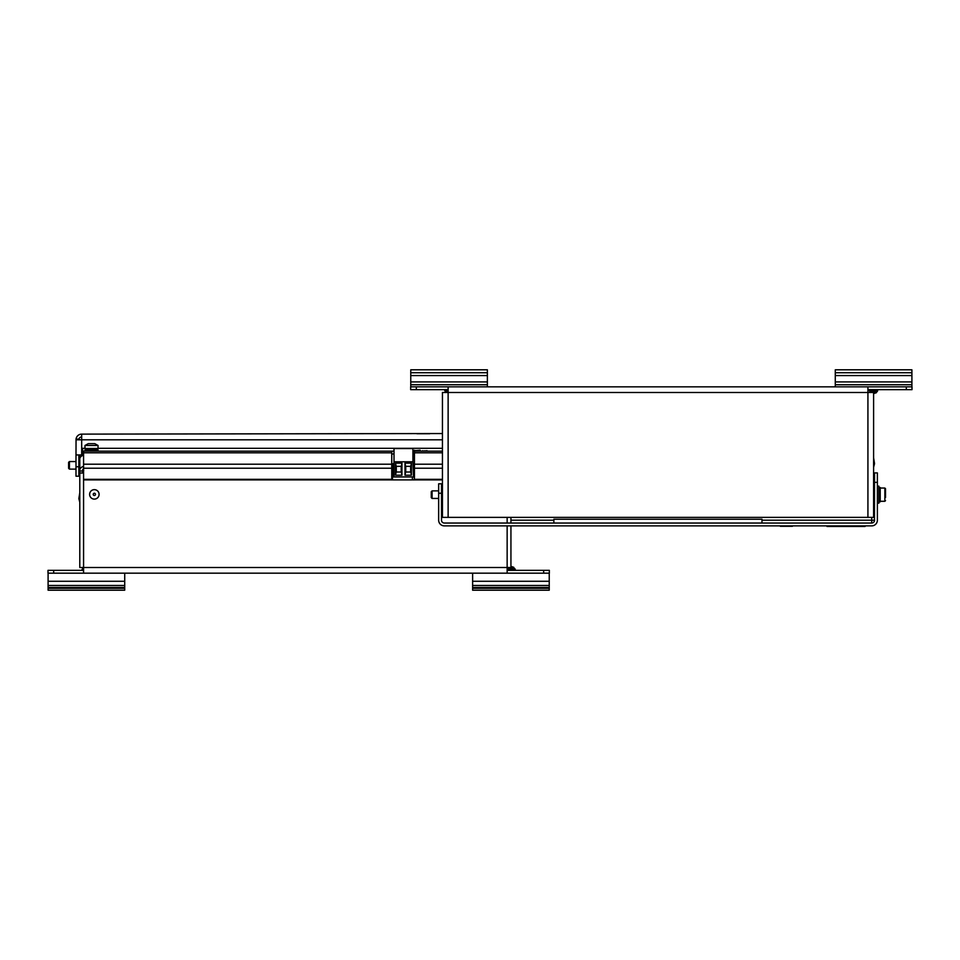 <?xml version="1.0" encoding="UTF-8"?>
<svg xmlns="http://www.w3.org/2000/svg" width="960" height="960" viewBox="0 0 960 960"><rect width="100%" height="100%" fill="white"/><g stroke="black" fill="none" stroke-linecap="round" stroke-linejoin="round"><path stroke-width="1.44" d="M753.468 525.876L870.756 525.876M827.016 526.464L865.092 526.452M792.432 526.272L780.3 526.272M416.34 386.832L416.34 389.664L410.664 389.664L410.664 386.832L867.924 386.832L867.924 392.508L873.6 392.508L873.6 517.368L867.924 517.368L867.924 392.508L442.452 392.508L442.452 517.368L867.924 517.368M912 386.832L912 389.664L906.324 389.664L906.324 386.832L912 386.832M416.34 389.664L448.128 389.664M448.128 386.832L448.128 517.368M868.872 389.664L869.808 391.56L877.38 391.56L877.38 390.612L869.808 390.612M867.924 389.664L906.324 389.664M867.924 386.832L906.324 386.832M873.6 486.912L874.536 486.912M873.6 503.928L874.536 503.928M448.128 391.56L445.284 391.56L444.336 389.664L445.284 390.612L448.128 390.612M438.66 490.884L432.084 490.884L431.268 491.688L431.268 497.64L432.084 498.444L438.66 498.444M442.452 498.444L441.504 498.444M432.084 490.884L432.084 498.444M553.872 523.044L553.872 519.252L761.976 519.252L761.976 523.044M873.6 480.096L873.6 483.06M876.432 391.56L876.432 392.7L873.6 392.7M876.432 392.7L873.6 393.636M761.976 520.2L871.704 520.2L871.704 523.044L444.336 523.044A2.832 2.832 0 0 1 441.504 520.2L441.504 483.792L438.66 483.792L438.66 520.2A5.676 5.676 0 0 0 444.336 525.876L871.704 525.876A5.676 5.676 0 0 0 877.38 520.2L877.38 472.908L874.536 472.908L877.38 472.908M871.704 517.368L871.704 520.2L874.464 520.2L874.536 519.54M874.464 520.2L874.536 472.908M873.6 505.068L874.536 505.068M871.704 523.044A2.832 2.832 0 0 0 874.536 520.2M835.284 372.732L835.284 369.804L911.904 369.804L911.904 375.576L835.284 375.576L835.284 372.732L911.904 372.732M835.284 375.576L835.284 381.912L911.904 381.912L911.904 384.744L835.284 384.744L835.284 381.912M911.904 375.576L911.904 381.912M835.284 386.832L835.284 384.744M911.904 384.744L911.904 386.832M410.76 372.732L410.76 369.804L487.38 369.804L487.38 375.576L410.76 375.576L410.76 372.732L487.38 372.732M410.76 375.576L410.76 381.912L487.38 381.912L487.38 384.744L410.76 384.744L410.76 381.912M487.38 375.576L487.38 381.912M410.76 386.832L410.76 384.744M487.38 384.744L487.38 386.832M877.38 503.172L878.892 503.172L878.892 486.156L877.38 486.156M878.892 487.608L880.212 487.5L880.212 501.852L878.892 501.852M879.552 487.548L878.892 487.5M880.212 501.288L884.856 501.288L884.856 488.04L885.516 488.7L885.516 497.496M885.516 488.7L885.516 494.664M874.536 463.632L873.6 467.232L874.536 463.632L873.6 457.776M429.768 433.74L416.904 433.728M81.672 434.124L81.672 439.8L76.044 439.8L75.996 454.932L76.044 439.128A5.676 5.676 0 0 1 81.672 434.124L442.452 433.548M83.568 468.708A2.832 2.004 180 0 0 82.62 470.208L82.62 471.024L79.788 471.024L79.788 459.036A5.676 4.008 180 0 1 83.568 455.244M507.144 525.876L507.144 573.168L83.568 573.168L83.568 567.492L510.936 567.492L510.936 525.876M510.936 523.044L510.936 517.368M83.568 568.44L82.62 568.44L82.62 569.388L83.568 569.388M83.568 570.336L53.676 570.336L53.676 573.168L48 573.168L48 570.336L53.676 570.336M83.568 573.168L53.676 573.168M543.66 573.168L543.66 570.336L549.336 570.336L549.336 573.168L507.144 573.168M83.568 466.416A5.676 4.008 180 0 0 79.788 470.208M78.84 454.932L78.84 466.752L75.996 466.752L75.996 454.932L82.62 454.932L82.62 455.556M79.788 461.46L79.788 454.932M507.144 569.388L514.716 569.388L514.716 568.44L507.144 568.44M82.62 473.04L82.62 471.024M83.568 473.04L79.788 473.04L79.788 469.212M414.444 476.94L392.508 476.94L392.508 479.904L83.568 479.904L83.568 567.492L79.788 567.492L79.788 473.04L79.788 567.492M543.66 570.336L507.144 570.336M507.144 523.044L507.144 517.368M82.62 568.44L81.672 570.336L82.62 569.388M94.344 489.648A4.728 4.728 0 0 1 98.448 496.74A4.728 4.728 0 0 1 90.252 496.74A4.728 4.728 0 0 1 94.344 489.648M442.452 479.904L392.508 479.904M69.42 461.556L68.604 462.36L68.604 468.312L69.42 469.116L69.42 461.556L75.996 461.556M79.788 461.556L78.84 461.556M418.836 451.152L416.784 450.768L420.492 451.152L420.012 450.204L414.096 450.768M427.176 450.768L425.952 450.768M427.176 451.152L425.952 451.152M416.16 450.768L413.976 451.152M422.472 450.768L424.668 451.152L420.492 451.152M79.788 502.224L78.84 498.636L79.788 492.768M416.16 451.152L414.276 451.152L414.564 450.204M412.368 476.94L412.368 479.904M510.936 567.3L513.768 567.3L513.768 568.44M510.936 566.364L513.768 567.3M91.512 451.152L84.984 451.152L84.984 449.82L98.04 449.82L98.04 451.152L91.512 451.152M442.452 479.34L414.444 479.34L414.444 451.152L442.452 451.152L427.452 451.152M98.04 451.152L391.752 451.152L391.752 479.34L83.568 479.34L83.568 451.152L394.008 451.152M424.668 450.768L425.592 451.152M414.444 451.152L412.932 451.152M420.216 450.324L420.696 451.152M75.996 466.752L75.996 476.208L78.84 476.208L78.84 466.752M81.672 436.956A2.832 2.832 0 0 0 78.912 439.128L78.84 439.8M76.044 439.128L78.912 439.128M414.444 453.984L412.932 453.984M394.008 453.984L391.752 453.984M82.62 454.932L82.62 448.308L84.984 448.308M98.04 445.476L94.824 443.676L88.2 443.676L84.984 445.476L84.984 448.5L98.04 448.5L98.04 445.476L84.984 445.476M472.62 585.468L472.62 590.196L549.24 590.196L549.24 585.468L472.62 585.468L472.62 573.168M549.24 585.468L549.24 581.268L472.62 581.268M549.24 581.268L549.24 573.168M48.096 585.468L48.096 590.196L124.716 590.196L124.716 585.468L48.096 585.468L48.096 573.168M124.716 585.468L124.716 581.268L48.096 581.268M124.716 581.268L124.716 573.168M94.344 493.236A1.14 1.14 0 0 1 95.328 494.94A1.14 1.14 0 0 1 93.372 494.94A1.14 1.14 0 0 1 94.344 493.236M413.496 476.928L412.932 461.796L413.496 476.928M394.008 461.796L412.932 461.796L412.932 448.548L394.008 448.548L394.008 476.928L412.932 476.928M394.008 476.928L392.976 476.928L392.976 463.68L394.008 463.68M411.42 463.116L410.76 466.332L405.636 466.332L404.988 463.116L411.42 463.116L411.42 475.224L404.988 475.224L405.636 472.008L410.76 472.008L411.42 475.224M405.744 466.332L405.744 472.008M410.664 472.008L410.664 466.332M404.988 475.224L404.988 463.116M396.18 466.332L395.52 463.116L401.952 463.116L401.304 466.332L396.18 466.332M395.52 475.224L396.18 472.008L401.304 472.008L401.952 475.224L395.52 475.224L395.52 463.116M396.276 466.332L396.276 472.008M401.196 472.008L401.196 466.332M401.952 463.116L401.952 475.224M874.236 486.912L874.236 490.884M874.236 498.444L874.236 503.928M441.504 493.248L438.66 493.248M510.936 520.2L553.872 520.2M874.536 482.364L877.38 482.364M414.264 476.94L414.264 479.904M414.444 468.216L442.452 468.216M83.568 464.196L391.752 464.196M83.568 468.216L391.752 468.216M414.444 464.196L442.452 464.196M83.568 452.808L391.752 452.808M414.444 452.808L442.452 452.808M98.04 448.308L442.452 448.308M81.672 454.932L81.672 439.8L442.452 439.8M472.62 587.484L549.24 587.484M48.096 587.484L124.716 587.484M877.38 390.612L878.328 389.664L877.38 390.612M442.452 490.884L441.504 490.884M870.756 391.56L870.756 392.508M446.232 391.56L446.232 392.508M874.536 490.884L873.6 490.884M874.536 498.444L873.6 498.444M880.212 488.04L884.856 488.04M884.856 501.288L885.516 500.628M514.716 568.44L515.664 570.336M82.62 470.448L83.736 470.448M79.788 469.116L78.84 469.116M75.996 469.116L69.42 469.116M508.092 568.44L508.092 567.492M85.368 448.5L85.368 449.82M97.656 448.5L97.656 449.82M472.62 588.3L549.24 588.3M48.096 588.3L124.716 588.3"/></g></svg>
